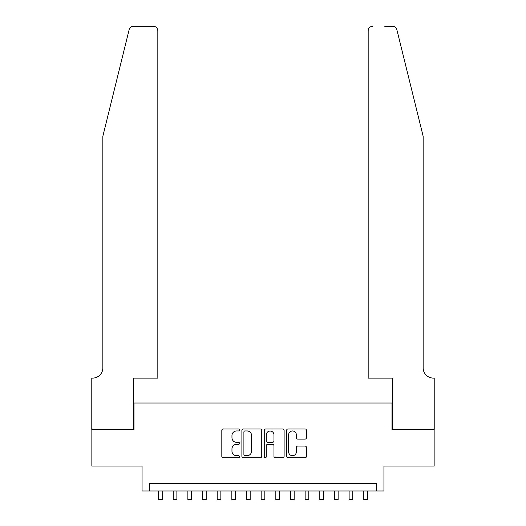 <?xml version="1.0" encoding="UTF-8"?>
<svg xmlns="http://www.w3.org/2000/svg" width="526" height="526" viewBox="0 0 526 526"><rect width="100%" height="100%" fill="white"/><g stroke="black" fill="none" stroke-linecap="round" stroke-linejoin="round"><path stroke-width="0.79" d="M239.547 429.959A1.006 1.006 0 0 0 238.541 428.946L223.254 428.946A1.44 1.44 0 0 0 221.814 430.386L221.814 456.285A1.44 1.44 0 0 0 223.254 457.725L238.541 457.725A1.006 1.006 0 0 0 239.547 456.719A1.006 1.006 0 0 0 238.541 455.713L236.562 455.713A4.603 4.603 0 0 1 231.959 451.104L231.959 448.948A4.603 4.603 0 0 1 236.562 444.345L238.541 444.345A1.006 1.006 0 0 0 239.547 443.339A1.006 1.006 0 0 0 238.541 442.333L236.562 442.333A4.603 4.603 0 0 1 231.959 437.724L231.959 435.567A4.603 4.603 0 0 1 236.562 430.965L238.541 430.965A1.006 1.006 0 0 0 239.547 429.959M305.047 439.092A1.44 1.44 0 0 0 306.487 437.652L306.487 430.386A1.44 1.44 0 0 0 305.047 428.946L288.07 428.946A1.44 1.44 0 0 0 286.631 430.386L286.631 456.285A1.44 1.44 0 0 0 288.07 457.725L305.047 457.725A1.44 1.44 0 0 0 306.487 456.285L306.487 447.508A1.44 1.44 0 0 0 305.047 446.074L297.782 446.074A1.44 1.44 0 0 0 296.348 447.508L296.348 451.86A3.846 3.846 0 0 1 292.495 455.713A3.846 3.846 0 0 1 288.649 451.86L288.649 434.811A3.846 3.846 0 0 1 292.495 430.965A3.846 3.846 0 0 1 296.348 434.811L296.348 437.652A1.44 1.44 0 0 0 297.782 439.092L305.047 439.092M376.603 490.975L383.934 490.975L383.934 466.056L434.141 466.056L434.141 429.413L391.995 429.413L391.995 403.028L134.005 403.028L134.005 429.413L91.859 429.413L91.859 466.056L142.066 466.056L142.066 490.975L376.603 490.975L376.603 483.65L149.397 483.65L149.397 490.975M261.744 430.386A1.44 1.44 0 0 0 260.304 428.946L243.321 428.946A1.44 1.44 0 0 0 241.888 430.386L241.888 456.285A1.44 1.44 0 0 0 243.321 457.725L260.304 457.725A1.44 1.44 0 0 0 261.744 456.285L261.744 430.386M265.696 428.946L282.679 428.946A1.44 1.44 0 0 1 284.112 430.386L284.112 456.285A1.44 1.44 0 0 1 282.679 457.725L275.407 457.725A1.44 1.44 0 0 1 273.974 456.285L273.974 445.785A1.44 1.44 0 0 0 272.534 444.345L267.714 444.345A1.44 1.44 0 0 0 266.274 445.785L266.274 456.719A1.006 1.006 0 0 1 265.268 457.725A1.006 1.006 0 0 1 264.256 456.719L264.256 430.386A1.44 1.44 0 0 1 265.696 428.946M244.906 430.965A1.006 1.006 0 0 0 243.9 431.971L243.9 454.707A1.006 1.006 0 0 0 244.906 455.713L246.99 455.713A4.603 4.603 0 0 0 251.599 451.104L251.599 435.567A4.603 4.603 0 0 0 246.99 430.965L244.906 430.965M273.974 434.884A3.846 3.846 0 0 0 270.121 431.037A3.846 3.846 0 0 0 266.274 434.884L266.274 440.893A1.44 1.44 0 0 0 267.714 442.333L272.534 442.333A1.44 1.44 0 0 0 273.974 440.893L273.974 434.884M158.556 490.975L158.556 499.7L162.225 499.7L162.225 490.975M129.146 29.647C130.264 27.234 130.264 27.234 129.146 29.647L102.853 136.241L102.853 367.845A10.264 10.264 0 0 1 92.596 378.109L91.787 378.109L91.787 429.413L133.782 429.413L133.782 378.109L157.826 378.109L157.826 30.699A4.399 4.399 0 0 0 153.428 26.3L133.42 26.3A4.399 4.399 0 0 0 129.146 29.647M141.257 26.3L153.428 26.3C156.077 26.583 157.544 28.042 157.826 30.699L157.826 378.109M102.853 367.845A10.264 10.264 0 0 1 92.596 378.109M415.086 103.556L396.854 29.647C395.736 27.234 395.736 27.234 396.854 29.647C395.736 27.234 395.736 27.234 396.854 29.647L423.147 136.241L423.147 367.845A10.264 10.264 0 0 0 433.404 378.109L434.213 378.109L434.213 429.413L392.218 429.413L392.218 378.109L368.174 378.109L368.174 30.699L368.174 378.109M384.743 26.3L392.58 26.3A4.399 4.399 0 0 1 396.854 29.647M372.572 26.3A4.399 4.399 0 0 0 368.174 30.699C368.456 28.042 369.923 26.583 372.572 26.3M423.147 367.845A10.264 10.264 0 0 0 433.404 378.109M173.218 490.975L173.218 499.7L176.881 499.7L176.881 490.975M187.874 490.975L187.874 499.7L191.536 499.7L191.536 490.975M202.536 490.975L202.536 499.7L206.199 499.7L206.199 490.975M217.192 490.975L217.192 499.7L220.854 499.7L220.854 490.975M231.848 490.975L231.848 499.7L235.516 499.7L235.516 490.975M246.51 490.975L246.51 499.7L250.172 499.7L250.172 490.975M261.166 490.975L261.166 499.7L264.834 499.7L264.834 490.975M275.828 490.975L275.828 499.7L279.49 499.7L279.49 490.975M290.483 490.975L290.483 499.7L294.152 499.7L294.152 490.975M305.146 490.975L305.146 499.7L308.808 499.7L308.808 490.975M319.801 490.975L319.801 499.7L323.464 499.7L323.464 490.975M334.464 490.975L334.464 499.7L338.126 499.7L338.126 490.975M349.119 490.975L349.119 499.7L352.782 499.7L352.782 490.975M363.775 490.975L363.775 499.7L367.444 499.7L367.444 490.975"/></g></svg>
